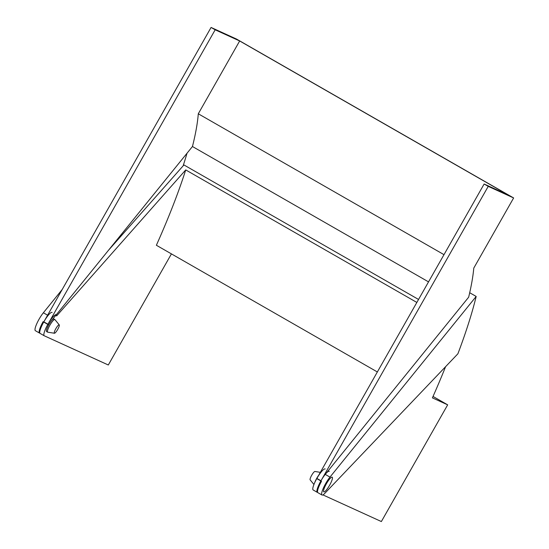 <?xml version="1.0" encoding="UTF-8"?>
<svg xmlns="http://www.w3.org/2000/svg" width="549" height="549" viewBox="0 0 549 549"><rect width="100%" height="100%" fill="white"/><g stroke="black" fill="none" stroke-linecap="round" stroke-linejoin="round"><path stroke-width="0.82" d="M39.844 333.113A12.092 2.505 -60.2 0 1 39.473 333.044L35.369 330.69A12.092 2.505 -60.2 0 1 39.096 319.154A12.092 2.505 -60.2 0 1 43.364 312.772L62.215 289.481M39.473 333.044A12.092 2.505 -60.2 0 1 43.103 321.693L47.825 324.397A12.092 2.505 -60.2 0 1 47.928 324.219L215.174 29.804L211.07 27.45L236.468 39.034L513.631 197.949L473.787 268.084A285.446 59.1 -60.2 0 1 468.654 297.201L325.255 474.391A12.092 2.505 119.8 0 0 320.98 480.78L488.233 186.365L513.631 197.949M325.708 483.484A12.092 2.505 -60.2 0 1 329.976 477.102L476.182 296.446A291.004 60.253 -60.2 0 1 457.9 353.776L324.788 493.359A12.092 2.505 -60.2 0 1 321.975 495.02A12.092 2.505 -60.2 0 1 325.708 483.484M215.174 29.804L239.659 40.969L508.607 195.176L484.129 184.011L488.233 186.365M239.659 40.969L198.292 113.787L443.99 254.661M469.704 292.734L476.182 296.446M198.292 113.787A280.608 58.098 -60.2 0 1 192.459 146.514L428.536 281.877M187.024 153.233A286.166 59.251 -60.2 0 1 183.14 165.846M321.975 495.02L317.871 492.666A12.092 2.505 -60.2 0 1 321.494 481.315L316.773 478.604A12.092 2.505 -60.2 0 1 316.876 478.426L484.129 184.011M192.459 146.514L51.4 320.801A7.254 1.503 -60.2 0 0 48.779 324.747L47.825 324.397M47.928 324.219L43.817 321.865L211.07 27.45M322.922 494.903L381.363 521.55L447.668 404.839L433.037 396.447M416.849 302.444L185.727 169.922L56.609 315.936A12.092 2.505 119.8 0 0 56.231 314.769A12.092 2.505 119.8 0 0 48.044 324.013A12.092 2.505 119.8 0 0 44.201 335.755A12.092 2.505 119.8 0 0 44.243 335.775L108.304 364.989L171.425 253.885M418.544 299.459L183.936 164.947L108.462 250.303M447.668 404.839L432.406 397.874A285.446 59.1 119.8 0 0 445.589 366.691M377.355 371.961L156.376 245.259A280.608 58.098 119.8 0 0 185.727 169.922M52.128 312.415A12.092 2.505 119.8 0 0 43.934 321.659A12.092 2.505 119.8 0 0 40.091 333.401A12.092 2.505 119.8 0 0 40.132 333.421L44.16 335.727M325.18 468.976A12.092 2.505 119.8 0 0 316.993 478.22A12.092 2.505 119.8 0 0 313.15 489.962A12.092 2.505 119.8 0 0 313.191 489.983L317.212 492.288M329.29 471.33A12.092 2.505 119.8 0 0 321.096 480.574A12.092 2.505 119.8 0 0 317.253 492.316A12.092 2.505 119.8 0 0 317.295 492.336L317.706 492.522M310.206 479.908A4.838 1.002 -60.2 0 1 310.13 479.847A4.838 1.002 -60.2 0 1 311.729 475.201A4.838 1.002 -60.2 0 1 314.927 471.474A4.838 1.002 -60.2 0 1 314.982 471.495M314.735 482.598A7.254 1.503 -60.2 0 1 318.64 475.324M332.172 477.17A8.468 1.75 119.8 0 0 326.429 483.731A8.468 1.75 119.8 0 0 323.78 491.877A8.468 1.75 119.8 0 0 323.814 491.89A8.468 1.75 119.8 0 0 329.558 485.33A8.468 1.75 119.8 0 0 332.207 477.184A8.468 1.75 119.8 0 0 332.172 477.17M54.392 333.229A4.838 1.002 119.8 0 0 54.454 333.25A4.838 1.002 119.8 0 0 57.652 329.524A4.838 1.002 119.8 0 0 59.251 324.884A4.838 1.002 119.8 0 0 59.175 324.823A4.838 1.002 119.8 0 0 55.868 328.611A4.838 1.002 119.8 0 0 54.392 333.229M59.251 324.884L54.941 319.628A7.254 1.503 119.8 0 0 54.852 319.552A7.254 1.503 119.8 0 0 54.825 319.539A7.254 1.503 119.8 0 0 49.904 325.159A7.254 1.503 119.8 0 0 47.633 332.145A7.254 1.503 119.8 0 0 47.66 332.159A7.254 1.503 119.8 0 0 47.742 332.186A7.254 1.503 119.8 0 0 47.845 332.186M54.852 319.552L53.823 318.962A7.254 1.503 119.8 0 0 53.823 318.962A7.254 1.503 119.8 0 0 53.795 318.948A7.254 1.503 119.8 0 0 48.875 324.576A7.254 1.503 119.8 0 0 46.603 331.555A7.254 1.503 119.8 0 0 46.631 331.569M325.255 474.391L329.976 477.102M47.605 315.201L43.364 312.772M316.876 478.426L320.98 480.78M44.201 335.755L40.091 333.401M313.15 489.962L317.253 492.316M310.13 479.847L313.932 484.479M314.927 471.474L320.335 472.339M54.454 333.25L47.742 332.186M46.603 331.555L47.633 332.145"/></g></svg>
